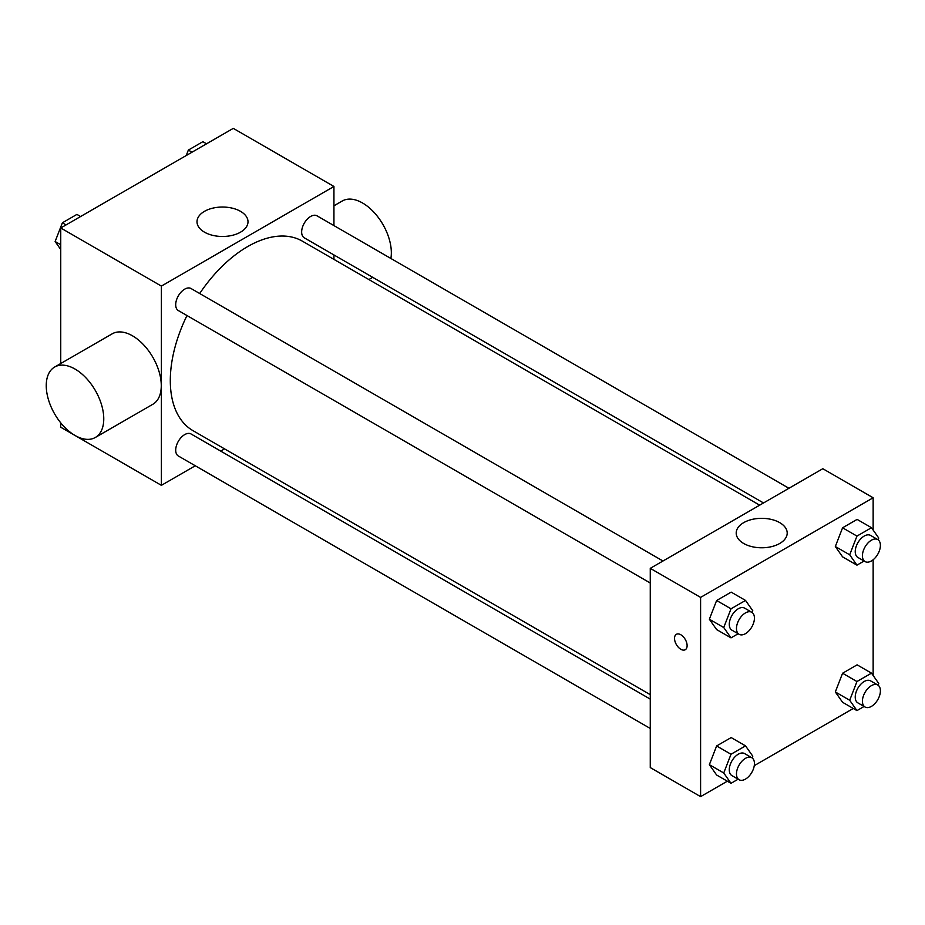 <?xml version="1.0" encoding="UTF-8"?>
<svg xmlns="http://www.w3.org/2000/svg" width="925" height="925" viewBox="0 0 925 925"><rect width="100%" height="100%" fill="white"/><g stroke="black" fill="none" stroke-linecap="round" stroke-linejoin="round"><path stroke-width="1.39" d="M195.267 465.772L161.389 485.336L60.749 427.223L60.749 422.852M60.749 363.525L60.749 227.978L233.285 128.367L333.937 186.48L333.937 225.596M224.544 448.879L220.693 451.099M186.977 315.541A109.404 63.166 120 0 0 170.304 380.568A109.404 63.166 120 0 0 192.967 430.645L650.263 694.663M759.668 505.177L302.371 241.159A109.404 63.166 120 0 0 199.696 293.526M333.937 254.942L333.937 259.393M161.389 485.336L161.389 286.091L333.937 186.48M788.933 488.284L316.998 215.814A12.707 7.342 120 0 0 307.204 219.225A12.707 7.342 120 0 0 301.654 232.013A12.707 7.342 120 0 0 304.29 237.829L763.518 502.957M650.263 699.115L191.047 433.975A12.707 7.342 120 0 0 181.254 437.386A12.707 7.342 120 0 0 175.704 450.174A12.707 7.342 120 0 0 178.328 455.99L650.263 728.461M650.263 583.016L178.328 310.546A12.707 7.342 -60 0 1 178.328 295.873A12.707 7.342 -60 0 1 191.047 288.531L662.982 561.001M161.389 286.091L60.749 227.978M204.471 232.163A25.495 14.719 180 0 1 197.002 221.757A25.495 14.719 180 0 1 222.509 207.038A25.495 14.719 180 0 1 248.004 221.757A25.495 14.719 180 0 1 232.267 235.355A25.495 14.719 180 0 1 204.471 232.163M54.668 367.028L112.191 333.821A40.665 23.483 60 0 1 143.525 344.713A40.665 23.483 60 0 1 161.274 385.644A40.665 23.483 60 0 1 152.856 404.26L95.344 437.467A40.665 23.483 60 0 1 54.668 413.984A40.665 23.483 60 0 1 54.668 367.028A40.665 23.483 60 0 1 86.013 377.92A40.665 23.483 60 0 1 103.762 418.852A40.665 23.483 60 0 1 95.344 437.467M390.882 258.468A40.665 23.483 -120 0 0 375.92 214.496A40.665 23.483 -120 0 0 342.25 201.002L333.937 205.801M727.339 781.197L700.595 796.633L650.263 767.577L650.263 568.343L822.811 468.721L873.142 497.777L873.142 530.048M853.289 708.469L754.28 765.646M842.582 556.85L835.321 546.513L842.582 527.793L857.105 519.399L842.582 527.793L835.321 546.513L842.582 556.85L856.955 565.152L849.693 554.815L856.955 536.095L871.489 527.701L878.75 538.038L878.079 539.772M716.621 775.011L709.359 764.674L716.621 745.955L731.155 737.572L716.621 745.955L709.359 764.674L716.621 775.011L731.004 783.313L723.743 772.976L731.004 754.257L745.527 745.874L752.788 756.199L752.118 757.933M873.142 559.764L873.142 675.493M700.595 796.633L700.595 597.4L873.142 497.777M842.582 702.295L835.321 691.958L842.582 673.238L857.105 664.844L842.582 673.238L835.321 691.958L842.582 702.295L856.955 710.597L849.693 700.26L856.955 681.54L871.489 673.146L878.75 683.482L878.079 685.217M716.621 629.567L709.359 619.23L716.621 600.51L731.155 592.127L716.621 600.51L709.359 619.23L716.621 629.567L731.004 637.868L723.743 627.532L731.004 608.812L745.527 600.429L752.788 610.754L752.118 612.489M700.595 597.4L650.263 568.343M743.677 543.472A25.495 14.719 180 0 1 736.207 533.066A25.495 14.719 180 0 1 761.703 518.335A25.495 14.719 180 0 1 787.198 533.066A25.495 14.719 180 0 1 771.462 546.663A25.495 14.719 180 0 1 743.677 543.472M687.113 645.65A8.892 5.134 60 0 1 685.263 649.72A8.892 5.134 60 0 1 676.372 644.586A8.892 5.134 60 0 1 676.372 634.307A8.892 5.134 60 0 1 683.228 636.701A8.892 5.134 60 0 1 687.113 645.65M685.275 649.72A8.892 5.134 60 0 1 676.383 644.586A8.892 5.134 60 0 1 676.372 634.307M738.138 633.752L731.004 637.868M751.805 612.292L744.625 608.141A12.707 7.342 120 0 0 734.832 611.541A12.707 7.342 120 0 0 729.282 624.34A12.707 7.342 120 0 0 731.906 630.156L739.098 634.307A12.707 7.342 120 0 0 751.805 626.965A12.707 7.342 120 0 0 751.805 612.292A12.707 7.342 120 0 0 742.012 615.692A12.707 7.342 120 0 0 736.473 628.491A12.707 7.342 120 0 0 739.098 634.307M723.743 627.532L709.359 619.23M731.004 608.812L716.621 600.51M745.527 600.429L731.155 592.127M864.1 561.024L856.955 565.152M877.767 539.576L870.575 535.425A12.707 7.342 120 0 0 860.782 538.824A12.707 7.342 120 0 0 855.232 551.612A12.707 7.342 120 0 0 857.868 557.428L865.06 561.579A12.707 7.342 120 0 0 877.767 554.248A12.707 7.342 120 0 0 877.767 539.576A12.707 7.342 120 0 0 867.974 542.975A12.707 7.342 120 0 0 862.424 555.763A12.707 7.342 120 0 0 865.06 561.579M849.693 554.815L835.321 546.513M856.955 536.095L842.582 527.793M871.489 527.701L857.105 519.399M738.138 779.197L731.004 783.313M751.805 757.737L744.625 753.586A12.707 7.342 120 0 0 734.832 756.985A12.707 7.342 120 0 0 729.282 769.773A12.707 7.342 120 0 0 731.906 775.601L739.098 779.752A12.707 7.342 120 0 0 751.805 772.41A12.707 7.342 120 0 0 751.805 757.737A12.707 7.342 120 0 0 742.012 761.136A12.707 7.342 120 0 0 736.473 773.924A12.707 7.342 120 0 0 739.098 779.752M723.743 772.976L709.359 764.674M731.004 754.257L716.621 745.955M745.527 745.874L731.155 737.572M864.1 706.469L856.955 710.597M877.767 685.009L870.575 680.858A12.707 7.342 120 0 0 860.782 684.269A12.707 7.342 120 0 0 855.232 697.057A12.707 7.342 120 0 0 857.868 702.873L865.06 707.024A12.707 7.342 120 0 0 877.767 699.693A12.707 7.342 120 0 0 877.767 685.009A12.707 7.342 120 0 0 867.974 688.42A12.707 7.342 120 0 0 862.424 701.208A12.707 7.342 120 0 0 865.06 707.024M849.693 700.26L835.321 691.958M856.955 681.54L842.582 673.238M871.489 673.146L857.105 664.844M60.749 249.507L55.13 241.517L62.391 222.798L76.925 214.403L80.591 216.531M60.749 244.755L55.13 241.517M66.057 224.914L62.391 222.798M186.237 155.527L188.353 150.081L202.876 141.687L206.541 143.803M192.018 152.197L188.353 150.081M368.867 279.558L372.717 277.327"/></g></svg>
